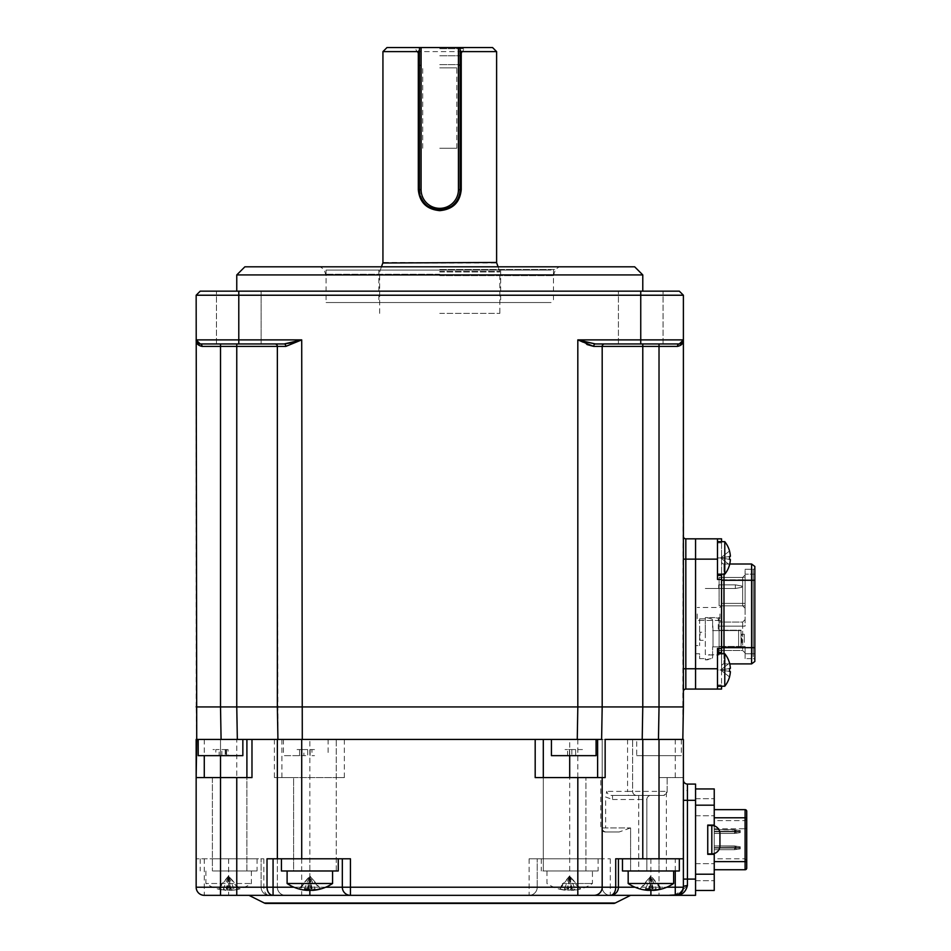 <?xml version="1.0" encoding="UTF-8"?>
<svg xmlns="http://www.w3.org/2000/svg" width="951" height="951" viewBox="0 0 951 951"><rect width="100%" height="100%" fill="white"/><g stroke="black" fill="none" stroke-linecap="round" stroke-linejoin="round"><path stroke-width="0.71" stroke-dasharray="4.75 3.57" d="M238.796 291.161L261.133 291.161L238.796 291.161M238.796 343.953L261.133 343.953L238.796 343.953M196.156 295.226L683.389 295.226L679.323 291.161L200.221 291.161L196.156 295.226L196.156 339.887A4.066 4.066 0 0 0 197.107 342.491M585.935 870.973L585.935 777.585L585.935 870.973L543.306 870.973L543.306 739.414L682.818 739.414L642.21 739.414L642.781 706.938L659.019 706.938C645.991 706.938 645.991 706.938 659.019 706.938C672.06 706.938 672.06 706.938 659.019 706.938L602.185 706.938L602.185 346.39A2.437 2.437 0 0 1 604.61 343.953A2.437 2.437 0 0 0 602.185 346.39L602.185 706.938L277.359 706.938L277.93 739.414L601.614 739.414L602.185 706.938L642.781 706.938L602.185 706.938L601.614 739.414L602.185 706.938L220.513 706.938C207.473 706.938 207.473 706.938 220.513 706.938C233.554 706.938 233.554 706.938 220.513 706.938L602.185 706.938L602.185 346.39A2.437 2.437 0 0 1 604.61 343.953L679.323 343.953A2.437 1.843 90 0 0 677.481 346.39C681.498 345.534 683.472 343.37 683.389 339.887L679.323 343.953M439.766 291.161L642.781 291.161L439.766 291.161M236.763 274.922L642.781 274.922M634.662 266.803L244.882 266.803M439.766 275.635L553.458 275.635L439.766 275.635M221.084 739.414L220.513 706.938L196.156 706.938L196.726 739.414L277.93 739.414L277.359 346.39L285.823 346.39A2.437 1.593 90 0 0 284.23 343.953L274.922 343.953A2.437 2.437 0 0 1 277.359 346.39L277.359 706.938L277.359 346.39A2.437 2.437 0 0 0 274.922 343.953L200.221 343.953L261.133 343.953L261.133 291.161L261.133 343.953M535.187 739.414L302.287 739.414L301.717 339.887L292.242 342.645M274.922 343.953L200.221 343.953A2.437 1.843 90 0 1 202.064 346.39L277.359 346.39A2.437 2.437 0 0 0 274.922 343.953A2.437 2.437 0 0 1 277.359 346.39M196.156 706.938L196.156 339.887L197.059 342.443L196.156 339.887C196.072 343.37 198.034 345.534 202.064 346.39M642.781 343.953L659.019 343.953L642.781 343.953L642.781 346.39L677.481 346.39M573.762 706.938C586.791 706.938 586.791 706.938 573.762 706.938C560.721 706.938 560.721 706.938 573.762 706.938M305.782 706.938C318.823 706.938 318.823 706.938 305.782 706.938C292.742 706.938 292.742 706.938 305.782 706.938M595.314 343.953A2.437 1.593 90 0 0 593.721 346.39L642.781 346.39L642.781 706.938M578.481 340.244L587.029 344.559M682.818 739.414L683.389 295.226M695.561 689.071L695.561 668.767L695.561 689.071L685.826 689.071L685.826 538.837A2.437 2.437 0 0 1 683.389 536.4L683.389 559.14L683.389 536.4A2.437 2.437 0 0 0 685.826 538.837L695.561 538.837L695.561 559.14L695.561 538.837M717.494 668.767L717.494 669.991C717.494 680.94 717.494 680.94 717.494 669.991C717.494 659.031 717.494 659.031 717.494 669.991L717.494 652.529L721.547 652.529L721.547 648.463L717.494 648.463L717.494 668.767L695.561 668.767L695.561 559.14L683.389 559.14L683.389 691.508A2.437 2.437 0 0 1 685.826 689.071M683.389 691.508L683.389 559.14M718.302 653.408L718.302 647.655L718.302 653.408A1.213 1.213 0 0 1 717.375 654.585L709.874 654.966A1.213 1.213 0 0 0 708.959 654.561L705.309 654.561L705.309 640.344L700.031 640.344L700.031 632.225L705.309 632.225L705.309 618.019L708.959 618.019A1.213 1.213 0 0 0 709.874 617.603L717.375 617.984A1.213 1.213 0 0 1 718.302 619.172L718.302 628.98A1.213 1.213 0 0 0 719.527 630.192L741.043 630.192L741.043 634.258L744.288 634.258L741.851 634.258L741.851 642.377L744.288 642.377L741.043 642.377L741.043 646.442L741.851 634.258M744.288 642.377L744.288 634.258L744.288 642.377M741.043 646.442L719.527 646.442A1.213 1.213 0 0 0 718.302 647.655M741.043 634.258L741.043 630.192L719.527 630.192M719.111 654.966L719.111 617.603L705.309 617.603L705.309 654.966L719.111 654.966M721.547 613.954L721.547 605.835L721.547 613.954M719.931 613.954L719.931 620.456L719.931 613.954M697.19 613.954L697.19 620.456L697.19 613.954M742.66 650.496L745.097 652.933L745.097 646.442L745.097 652.933L742.66 650.496L719.111 650.496L719.111 622.073L719.111 650.496L742.66 650.496L742.66 646.442L742.66 650.496M719.111 647.251L719.111 630.192L719.111 647.251M719.111 622.073L719.111 626.138L745.097 626.138L745.097 574.166L745.097 626.138L742.66 626.138L742.66 646.442L742.66 622.073L745.097 619.636L742.66 622.073L719.111 622.073L742.66 622.073L742.66 626.138L719.111 626.138L719.111 650.496M717.494 538.837L717.494 557.928C717.494 568.876 717.494 568.876 717.494 557.928C717.494 546.968 717.494 546.968 717.494 557.928L717.494 579.444L717.494 575.379L721.547 575.379L721.547 538.837M721.547 653.741L721.547 669.991L721.547 652.529L717.494 652.529L717.494 669.991C717.494 680.94 717.494 680.94 717.494 669.991C717.494 659.031 717.494 659.031 717.494 669.991L717.494 689.071L721.547 689.071L721.547 686.23M721.547 669.991L721.547 685.005L721.547 669.991L717.494 669.991L717.494 686.23L717.494 653.741L717.494 686.23L717.494 653.741L717.494 669.991L721.547 669.991M717.494 652.529L721.547 652.529M721.547 648.463L721.547 575.379L717.494 575.379L717.494 557.928L717.494 575.379L721.547 575.379M683.389 668.767L695.561 668.767L695.561 559.14L717.494 559.14M721.547 579.444L717.494 579.444L717.494 575.379M721.547 541.678L721.547 574.166M717.494 557.928C717.494 546.968 717.494 546.968 717.494 557.928C717.494 568.876 717.494 568.876 717.494 557.928L717.494 541.678L717.494 574.166L717.494 541.678L717.494 557.928L721.547 557.928L717.494 557.928M721.547 647.655L721.547 561.577L721.547 666.33L721.547 647.655L723.984 647.655L723.984 580.253L721.547 580.253M723.984 653.741L723.984 663.893A2.437 2.437 0 0 0 721.547 666.33A2.437 2.437 0 0 1 723.984 663.893L729.714 663.893M729.714 564.014L723.984 564.014A2.437 2.437 0 0 1 721.547 561.577A2.437 2.437 180 0 0 723.984 564.014L751.599 564.014L751.599 663.893L723.984 663.893A2.437 2.437 0 0 0 721.547 666.33A2.437 2.437 0 0 1 723.984 663.893L723.984 647.655L754.844 647.655L754.844 661.456M754.844 566.451L754.844 647.655M754.844 567.664L754.844 660.244L754.844 567.664A1.629 1.629 180 0 1 753.216 569.292L745.097 569.292L745.097 574.166L745.097 569.292L753.216 569.292L753.216 653.741L754.844 653.741L753.216 653.741L753.216 658.615L745.097 658.615L753.216 658.615L753.216 569.292A1.629 1.629 0 0 0 754.844 567.664A1.629 1.629 0 0 1 753.216 569.292A1.629 1.629 180 0 0 754.844 567.664M754.844 660.244A1.629 1.629 0 0 0 753.216 658.615A1.629 1.629 -0 0 1 754.844 660.244A1.629 1.629 -0 0 0 753.216 658.615M745.097 646.442L745.097 658.615L745.097 646.442L742.66 646.442L745.097 646.442M745.097 608.271L742.66 605.835L719.111 605.835L742.66 605.835L742.66 577.412L745.097 574.975L745.097 608.271L742.66 605.835L742.66 577.412L742.66 605.835L719.111 605.835L719.111 577.412L719.111 605.835L719.111 577.412L742.66 577.412L719.111 577.412L742.66 577.412L719.111 577.412L719.111 605.835L742.66 605.835L742.66 577.412L745.097 574.975L742.66 577.412L745.097 574.975L745.097 608.271L745.097 574.975L745.097 608.271L742.66 605.835L745.097 608.271M719.111 588.503L719.111 584.841L719.111 588.503M745.097 605.835L721.547 605.835L721.547 577.412L745.097 577.412L745.097 605.835L721.547 605.835L721.547 579.848L721.547 605.835L745.097 605.835L745.097 577.412L721.547 577.412L721.547 579.848L721.547 577.412L745.097 577.412L745.097 605.835L721.547 605.835L721.547 603.398L745.097 603.398L745.097 577.412L721.547 577.412L721.547 605.835L745.097 605.835L745.097 579.848L745.097 603.398L721.547 603.398L745.097 603.398M745.097 577.412L745.097 579.848L745.097 577.412M735.361 584.841L741.851 586.066L735.361 584.841L735.361 588.503L735.361 584.841L718.706 584.841L735.361 584.841L718.706 584.841L718.706 588.503L718.706 584.841L718.706 588.503L735.361 588.503L741.851 587.278L741.851 586.066L735.361 584.841L741.851 586.066L741.851 587.278L735.361 588.503L705.309 588.503L735.361 588.503L735.361 584.841L735.361 588.503L741.851 587.278L741.851 586.066L741.851 587.278L735.361 588.503L718.706 588.503L718.706 584.841L735.361 584.841M717.494 588.503L716.269 588.503L717.494 588.503M716.222 588.503L705.309 588.503L716.222 588.503M695.561 645.622L695.561 653.741L699.627 653.741L699.627 658.615L705.309 658.615L705.309 659.839L710.991 658.615A1.629 1.629 0 0 0 712.62 656.998L712.62 646.846L738.606 646.846L738.606 630.596L713.024 630.596L713.024 646.846L738.606 646.846L738.606 630.596L741.043 630.596L713.024 630.596L713.024 646.846L741.043 646.846L741.043 630.596L713.024 630.596L713.024 646.846L738.606 646.846L738.606 630.596L741.043 630.596L741.043 646.846L712.62 646.846L712.62 656.998A1.629 1.629 0 0 1 710.991 658.615L707.437 659.839L705.309 659.839L705.309 658.615L699.627 658.615L699.627 653.741L695.561 653.741L695.561 645.622L699.627 645.622L695.561 645.622M699.627 618.828L699.627 645.622L699.627 618.828L705.309 618.828L705.309 617.603L707.437 617.603L705.309 617.603L705.309 618.828L699.627 618.828M713.024 630.596L712.62 620.456A1.629 1.629 0 0 0 710.991 618.828L707.437 617.603L710.991 618.828A1.629 1.629 0 0 1 712.62 620.456L712.62 630.596L738.606 630.596L712.62 630.596L738.606 630.596L738.606 646.846L741.043 646.846L741.043 630.596L741.043 646.846L738.606 646.846L738.606 630.596L738.606 646.846L741.043 646.846L741.043 630.596L741.043 646.846L738.606 646.846M717.494 574.166L724.781 574.166L724.781 541.678L724.781 557.928L724.781 541.678L717.494 541.678M730.38 559.533L720.739 557.928L729.5 550.986A25.843 25.499 -90 0 1 730.38 556.311L720.739 557.928L730.38 559.533A25.843 25.499 -90 0 1 729.5 564.858L729.5 564.858A25.843 25.499 -90 0 0 730.38 559.533L720.739 557.928L730.38 559.533A25.843 25.499 -90 0 1 729.5 564.858L720.739 557.928L729.5 564.858L720.739 557.928L729.5 559.378L720.739 557.928L730.38 556.311A25.843 25.499 -90 0 0 729.5 550.986A25.843 25.499 -90 0 1 730.38 556.311L720.739 557.928L729.5 556.466L720.739 557.928L729.536 550.962L720.739 557.928L730.38 559.533L720.739 557.928L729.5 564.858M724.781 574.166A25.986 25.986 0 0 0 729.536 564.882M729.5 550.986L720.739 557.928L730.38 556.311M717.494 686.23L724.781 686.23L724.781 653.741A25.986 25.986 0 0 1 729.536 663.025L729.5 663.049A25.843 25.499 -90 0 1 730.38 668.375L729.5 668.529A23.953 18.782 -90 0 1 729.5 671.442L730.38 671.596A25.843 25.499 -90 0 1 729.5 676.922L729.5 676.922A25.843 25.499 -90 0 0 730.38 671.596L720.739 669.991L729.5 676.922L720.739 669.991L730.38 671.596A25.843 25.499 -90 0 1 729.5 676.922L720.739 669.991L729.5 671.442A23.953 18.782 -90 0 0 729.5 668.529L720.739 669.991L729.5 668.529A23.953 18.782 -90 0 1 729.5 671.442L720.739 669.991L730.38 668.375A25.843 25.499 -90 0 0 729.5 663.049A25.843 25.499 -90 0 1 730.38 668.375L720.739 669.991L729.536 663.025M730.38 671.596L720.739 669.991L729.5 663.049L720.739 669.991L729.5 668.529L720.739 669.991L730.38 671.596L720.739 669.991L729.5 676.922M724.781 669.991L724.781 653.741L724.781 669.991M724.781 686.23A25.986 25.986 0 0 0 729.536 676.946M730.38 668.375L720.739 669.991L729.5 671.442M729.5 668.529L720.739 669.991L729.5 663.049M492.559 47.55L386.986 47.55M439.766 48.727L464.136 48.727L439.766 48.727M439.766 55.752L460.07 55.752L439.766 55.752M439.766 64.609L460.07 64.609L439.766 64.609M439.766 67.854L456.825 67.854L439.766 67.854M439.766 148.249L456.825 148.249L439.766 148.249M382.932 51.616L496.612 51.616M439.766 313.378L499.857 313.378L439.766 313.378M460.07 47.55L460.07 50.094M420.604 196.358A20.304 20.304 0 0 1 419.914 193.873M419.474 50.094L419.474 47.55M439.766 47.55L466.156 47.55L439.766 47.55M236.763 343.953L236.763 706.938L277.359 706.938L277.93 739.414L251.979 739.414M302.287 739.414L277.93 739.414M642.21 739.414L605.145 739.414M683.389 706.938L659.031 706.938L659.019 343.953M640.748 739.414L661.052 739.414L640.748 739.414M299.696 739.414L319.988 739.414L299.696 739.414M218.492 739.414L238.784 739.414L218.492 739.414M587.968 739.414L559.545 739.414L587.968 739.414M683.389 887.212L683.389 777.585L659.019 777.585L683.389 777.585L683.389 739.414L659.019 739.414C677.278 739.414 677.278 739.414 659.019 739.414C640.772 739.414 640.772 739.414 659.019 739.414L336.238 739.414L336.238 777.585L344.357 777.585L293.597 777.585L293.597 870.973L336.238 870.973L336.238 777.585L274.399 777.585L293.597 777.585L293.597 870.973L301.717 870.973L301.717 777.585L301.717 895.331L630.596 895.331L248.936 895.331M196.726 739.414L220.513 739.414C202.266 739.414 202.266 739.414 220.513 739.414C238.772 739.414 238.772 739.414 220.513 739.414L242.85 739.414M291.577 739.414L319.988 739.414L291.577 739.414M559.545 739.414L579.848 739.414L559.545 739.414M224.127 739.414L551.425 739.414M230.558 739.414L241.851 739.414L230.558 739.414M551.425 755.653L596.087 755.653M575.676 749.566L571.848 749.566L575.676 749.566L575.676 755.653L582.476 755.653L575.676 755.653M569.483 749.566L569.483 755.653L569.483 749.566L567.569 749.566L567.569 755.653L565.037 755.653L567.569 755.653L567.569 749.566L571.848 749.566L569.399 749.566L569.483 755.653L569.483 749.566M565.037 749.566L567.569 749.566L565.037 749.566M578.042 749.566L579.955 749.566L578.042 749.566M582.476 749.566L579.955 749.566L582.476 749.566M571.848 749.566L571.848 755.653M573.762 739.414L596.087 739.414L573.762 739.414M198.188 755.653L242.85 755.653M226.029 749.566L226.029 755.653M228.074 749.566L225.197 749.566L228.074 749.566L226.564 749.566L226.564 755.653L228.074 755.653L221.88 755.653L228.074 755.653L226.564 755.653L226.564 749.566L228.074 749.566L228.074 755.653M221.88 749.566L225.197 749.566L221.88 749.566L221.88 755.653L220.513 755.653L221.88 755.653M219.146 755.653L215.829 755.653L220.513 755.653L219.146 755.653L219.146 749.566L215.829 749.566L215.829 755.653L212.965 755.653L215.829 755.653M214.462 749.566L212.965 749.566L214.462 749.566M215.829 749.566L219.146 749.566M214.462 755.653L212.965 755.653L214.462 755.653M305.782 739.414L283.446 739.414L305.782 739.414M305.782 755.653L283.446 755.653L305.782 755.653M307.696 749.566L303.868 749.566L307.696 749.566L307.696 755.653M303.868 749.566L301.419 749.566L303.868 749.566L303.868 755.653L299.589 755.653L303.868 755.653M299.589 749.566L299.589 755.653L297.057 755.653L299.589 755.653L299.589 749.566L301.503 749.566L301.503 755.653L301.503 749.566L297.057 749.566L299.589 749.566M310.145 749.566L310.145 755.653M310.062 749.566L311.976 749.566L311.976 755.653L314.508 755.653L311.976 755.653L311.976 749.566L310.062 749.566L310.062 755.653L310.062 749.566M314.508 749.566L311.976 749.566L314.508 749.566M636.695 739.414L681.356 739.414L636.695 739.414L636.695 755.653L681.356 755.653L636.695 755.653M681.356 739.414L681.356 755.653M665.07 755.653L651.471 755.653L665.07 755.653M266.137 903.45L613.407 903.45M646.846 870.973L646.846 799.506L646.846 870.973L630.596 870.973L630.596 827.929L605.656 827.929L605.656 796.997L612.539 799.506L612.539 795.452C609.484 795.63 607.546 794.275 606.714 791.387L605.656 796.997M612.539 795.452L663.085 795.452L612.539 795.452M619.113 831.994L605.953 831.994L619.113 831.994L630.596 827.929L630.596 870.973L666.366 870.973L666.366 791.387L667.138 791.387L632.629 791.387A4.066 4.066 0 0 0 636.695 795.452A4.066 4.066 0 0 1 632.629 791.387L632.629 739.414L632.629 791.387L627.553 791.387A4.066 1.522 90 0 0 629.075 795.452M336.238 870.973L336.238 739.414L220.513 739.414L659.019 739.414L659.019 777.585L667.138 777.585L667.138 791.387A4.066 4.066 0 0 1 666.627 793.36L663.62 795.416A4.066 4.066 0 0 1 663.085 795.452A4.066 4.066 0 0 0 667.138 791.387L667.138 777.585L659.019 777.585L659.019 795.452M267.017 858.789L350.444 858.789M295.63 858.789L324.053 858.789L295.63 858.789M196.156 777.585L212.394 777.585L212.394 870.973L212.394 777.585L246.903 777.585L246.903 870.973L212.394 870.973L246.903 870.973L246.903 777.585L251.979 777.585M220.513 858.789L263.831 858.789L196.156 858.789L220.513 858.789L220.513 739.414L196.156 739.414M214.427 858.789L242.85 858.789L214.427 858.789M683.139 879.093L683.305 887.212A4.066 1.629 -2.1 0 1 687.347 885.583L687.442 784.076L695.561 784.076L695.561 879.093L683.139 879.093L683.139 800.314L695.561 800.314M605.145 777.585L535.187 777.585M615.713 858.789L683.389 858.789M618.423 858.789L618.423 887.212A8.119 8.119 0 0 1 610.304 895.331A8.119 8.119 0 0 1 602.185 887.212L602.185 777.585M636.695 858.789L665.118 858.789L636.695 858.789M675.269 895.331L676.708 895.2C681.463 892.704 683.531 890.944 682.925 889.91C682.152 895.628 668.042 895.331 663.643 895.331L674.711 894.903L682.913 889.922L683.305 887.212L602.185 887.212L602.185 858.789L529.101 858.789L610.304 858.789L602.185 858.789L602.185 887.212A8.119 8.119 0 0 1 594.054 895.331M342.324 858.789L342.324 887.212A8.119 8.119 0 0 0 350.444 895.331L577.816 895.331M610.304 858.789L610.304 895.331A8.119 8.119 0 0 1 602.185 887.212L537.22 887.212L537.22 858.789L537.22 887.212L261.121 887.212L261.121 858.789L261.121 887.212A8.119 8.119 0 0 0 269.24 895.331L301.717 895.331M236.763 895.331L269.24 895.331A8.119 8.119 0 0 1 261.121 887.212L196.156 887.212M263.831 858.789L263.831 887.212A8.119 5.409 -90 0 0 269.24 895.331M277.359 887.212A8.119 8.119 0 0 0 285.478 895.331A8.119 8.119 0 0 1 277.359 887.212L277.359 777.585L277.359 887.212M555.491 858.789L583.914 858.789L555.491 858.789M537.22 887.212A8.119 8.119 0 0 1 529.101 895.331A8.119 8.119 0 0 0 537.22 887.212M661.468 895.331L659.019 895.331L659.019 777.585L659.019 870.973M661.325 895.331C679.335 895.331 679.335 895.331 661.325 895.331M661.444 895.331L677.825 894.487L687.347 885.583M695.561 895.331L695.561 879.093M695.561 847.828L695.561 831.578L695.561 847.828M695.561 880.305L695.561 864.067L695.561 880.305M695.561 815.34L695.561 799.102L695.561 815.34M695.561 864.471L695.561 819.001L695.561 864.471M695.561 819.001L695.561 814.936L695.561 819.001M683.389 780.022A4.066 4.066 0 0 0 687.442 784.076M683.139 800.314L683.389 788.141A4.066 2.437 0 0 0 687.442 790.578M543.306 870.973L543.306 777.585M659.019 739.414L200.221 739.414L220.513 739.414L220.513 755.653M605.656 827.929L602.185 827.929L602.185 739.414L602.185 827.929A4.066 4.066 0 0 0 606.239 831.994M605.953 831.994C603.421 832.125 601.71 830.77 600.782 827.929L600.782 777.585M646.846 799.506A4.066 4.066 0 0 1 650.9 795.452A4.066 4.066 0 0 0 646.846 799.506L638.727 799.506L638.727 870.973M711.812 853.915A8.119 8.119 0 0 0 719.931 845.796L719.931 833.611A8.119 8.119 0 0 0 711.812 825.492L711.812 853.915L711.812 825.492L711.812 853.915L707.746 853.915L707.746 825.492L707.746 854.319L714.237 854.319L714.237 788.95L695.561 788.95L695.561 805.188L695.561 788.95M714.237 872.186L714.237 863.663L714.237 872.186M695.561 872.186L695.561 863.663L695.561 872.186M714.237 807.221L714.237 815.744L714.237 807.221M695.561 807.221L695.561 815.744L695.561 807.221M734.541 845.962L740.223 846.77L740.223 847.579L714.237 847.579L714.237 845.962L714.237 847.579L734.541 847.579L714.237 847.579L734.541 847.579L714.237 847.579L714.237 845.962L714.237 847.579L734.541 847.579L714.237 847.579L714.237 845.962L734.541 845.962L740.223 846.77L734.541 845.962L714.237 845.962L736.823 846.283L714.237 845.962L714.237 847.579L740.223 847.579L734.541 847.579L736.823 846.283L740.223 846.77L734.541 845.962L714.237 845.962L734.541 845.962L734.541 847.579L736.823 846.283L740.223 846.77L740.223 847.579L734.541 847.579L736.823 846.283L734.541 845.962L734.541 847.579L740.223 847.579L734.541 847.579L736.823 846.283L740.223 846.77L734.541 845.962L714.237 845.962L734.541 845.962L734.541 847.579L714.237 848.066L740.223 847.579L714.237 847.579L714.237 849.695L714.237 848.066L714.237 849.695L714.237 848.066L734.541 848.066L714.237 848.066L714.237 849.695L714.237 848.066L714.237 849.695L714.237 848.066L734.541 848.066L734.541 849.695L740.223 848.874L736.823 849.362L734.541 848.066L714.237 848.066L734.541 848.066L734.541 849.695L736.823 849.362L734.541 848.066L740.223 848.066L740.223 848.874L736.823 849.362L734.541 848.066L734.541 849.695L714.237 849.695L734.541 849.695L740.223 848.874L734.541 849.695L714.237 849.695L734.541 849.695L740.223 848.874L734.541 849.695L714.237 849.695M740.223 848.066L734.541 848.066L740.223 848.066L740.223 848.874L740.223 848.066L740.223 848.874L740.223 848.066L734.541 848.066L740.223 848.066M740.223 846.77L740.223 847.579L740.223 846.77M714.237 845.962L714.237 848.066L714.237 845.962M734.541 831.34L714.237 831.34L714.237 829.712L714.237 831.34L734.541 831.34L734.541 829.712L714.237 829.712L714.237 831.34L740.223 831.34L740.223 830.532L736.823 830.045L734.541 831.34L714.237 831.34L714.237 829.712L714.237 831.34L734.541 831.34L734.541 829.712L740.223 830.532L736.823 830.045L734.541 831.34L740.223 831.34L740.223 830.532L736.823 830.045L734.541 831.34L714.237 831.34L714.237 829.712L734.541 829.712L740.223 830.532L740.223 831.34L734.541 831.828L714.237 831.828L740.223 831.34L740.223 830.532L740.223 831.34L734.541 831.34M740.223 831.828L714.237 831.828L714.237 833.456L714.237 831.828L734.541 831.828L714.237 831.828L714.237 833.456L714.237 831.828L740.223 831.828L740.223 832.636L740.223 831.828L734.541 831.828L740.223 831.828L740.223 832.636L734.541 833.456L734.541 831.828L714.237 831.828L714.237 833.456L734.541 833.456L740.223 832.636L740.223 831.828L734.541 831.828L736.823 833.124L740.223 832.636L734.541 833.456L714.237 833.456L734.541 833.456L734.541 831.828L736.823 833.124L734.541 833.456L734.541 831.828L736.823 833.124L740.223 832.636L734.541 833.456L714.237 833.456L734.541 833.456L714.237 833.456L714.237 831.34M736.823 830.045L714.237 829.712L734.541 829.712L740.223 830.532M736.823 833.124L734.541 833.456M714.237 828.737L745.097 828.737L745.097 858.789L745.097 820.618L745.097 828.737L714.237 828.737L714.237 820.618L745.097 820.618L714.237 820.618L714.237 858.789L745.097 858.789L714.237 858.789L714.237 828.737M714.237 837.201L714.237 839.614L714.237 837.201M714.237 840.304L714.237 843.596L714.237 840.304M714.237 841.005L714.237 838.413L714.237 841.005M714.237 843.763L714.237 842.55L714.237 843.763M746.725 860.417L745.097 858.789L746.725 860.417L746.725 828.071L745.097 828.737L746.725 828.071L746.725 860.417M746.725 819.001L745.097 820.618L746.725 819.001L746.725 828.071L746.725 819.001M745.097 809.658L745.097 861.63L746.725 861.63L746.725 811.286M714.237 869.749L714.237 861.63L714.237 869.749M714.237 817.777L714.237 861.63L714.237 809.658L714.237 817.777L746.725 817.777M707.746 854.319L714.237 854.319L707.746 854.319L707.746 839.709L707.746 854.319M714.237 854.319L714.237 890.457L695.561 890.457L695.561 874.219L695.561 890.457M707.746 853.915L707.746 825.088L714.237 825.088L707.746 825.088L707.746 839.709L707.746 825.088L714.237 825.088M714.237 825.872L714.237 853.546M695.561 805.188L695.561 874.219L695.561 805.188L714.237 805.188M736.823 849.362L740.223 848.874M658.318 870.973L628.171 870.973L658.318 870.973M628.171 883.491L673.641 883.491M653.468 890.362A40.441 13.064 81.6 0 0 656.178 888.923A37.041 26.901 21.4 0 1 652.743 888.923A40.441 13.064 -81.6 0 1 650.9 890.005L650.9 887.212L666.817 887.212M648.356 890.267A40.441 37.874 66.9 0 1 641.188 888.923A37.041 9.284 -48.6 0 1 640.57 888.959A37.041 9.284 -48.6 0 1 639.999 888.923A40.441 37.874 -66.9 0 0 644.873 890.005M660.172 858.789L622.477 858.789L660.172 858.789M679.323 870.973L622.477 870.973M652.148 890.362L650.9 875.835L649.069 888.923M649.735 889.399L650.9 875.835L660.612 888.923M653.456 890.267L650.9 875.835L661.801 888.923M652.743 888.923L650.9 875.835L656.178 888.923M639.999 888.923L650.9 875.835L641.188 888.923M645.634 888.923L650.9 875.835L648.594 888.935M331.34 870.973L287.107 870.973L331.34 870.973M287.107 883.491L332.577 883.491M312.404 890.362A40.441 13.064 81.6 0 0 315.114 888.923A37.041 26.901 21.4 0 1 313.414 888.959A37.041 26.901 21.4 0 1 311.678 888.923A40.441 13.064 -81.6 0 1 309.848 890.005L309.848 887.212L325.753 887.212M336.713 858.789L281.425 858.789L336.713 858.789M338.259 870.973L281.425 870.973M307.53 888.935L309.848 875.835L298.947 888.923A40.441 37.874 -66.9 0 0 303.809 890.005M312.392 890.267L309.848 875.835L304.57 888.923M311.096 890.362L309.848 875.835L308.005 888.923M320.737 888.923L309.848 875.835L319.56 888.923M311.678 888.923L309.848 875.835L315.114 888.923M307.292 890.267A40.441 37.874 66.9 0 1 300.124 888.923L309.848 875.835L308.671 889.399M300.124 888.923A37.041 9.284 -48.6 0 1 298.947 888.923M221.214 870.973L251.373 870.973L221.214 870.973M250.125 883.491L205.903 883.491L250.125 883.491M218.302 888.959A37.041 9.284 -48.6 0 1 217.743 888.923A40.441 37.874 -66.9 0 0 222.605 890.005A40.441 37.874 -66.9 0 0 226.076 890.362A40.441 13.064 -81.6 0 1 223.366 888.923A37.041 26.901 -21.4 0 0 226.802 888.923A40.441 13.064 81.6 0 0 229.88 890.362A40.441 37.874 -66.9 0 0 238.356 888.923A37.041 9.284 48.6 0 0 238.974 888.959A37.041 9.284 48.6 0 0 239.533 888.923A40.441 37.874 66.9 0 1 234.671 890.005A40.441 37.874 66.9 0 1 231.2 890.362A40.441 13.064 81.6 0 0 233.91 888.923A37.041 26.901 21.4 0 1 230.475 888.923A40.441 13.064 -81.6 0 1 227.384 890.362A40.441 37.874 66.9 0 1 218.92 888.923A37.041 9.284 -48.6 0 1 218.302 888.959M219.36 858.789L257.055 858.789L219.36 858.789M219.36 870.973L257.055 870.973L219.36 870.973M229.88 890.362L228.632 875.835L238.356 888.923M227.384 890.362L228.632 875.835L226.802 888.923M226.076 890.362L228.632 875.835L223.366 888.923M218.92 888.923L228.632 875.835L217.743 888.923M239.533 888.923L228.632 875.835L230.475 888.923M233.91 888.923L228.632 875.835L231.2 890.362M548.204 870.973L592.437 870.973L548.204 870.973M562.279 883.491L592.437 883.491L562.279 883.491M573.263 888.959A37.041 26.901 21.4 0 1 571.539 888.923A40.441 13.064 -81.6 0 1 568.448 890.362A40.441 37.874 66.9 0 1 559.984 888.923A37.041 9.284 -48.6 0 1 558.796 888.923A40.441 37.874 -66.9 0 0 563.67 890.005A40.441 37.874 -66.9 0 0 567.129 890.362A40.441 13.064 -81.6 0 1 564.418 888.923A37.041 26.901 -21.4 0 0 566.13 888.959A37.041 26.901 -21.4 0 0 567.854 888.923A40.441 13.064 81.6 0 0 570.945 890.362A40.441 37.874 -66.9 0 0 579.409 888.923A37.041 9.284 48.6 0 0 580.597 888.923A40.441 37.874 66.9 0 1 575.724 890.005A40.441 37.874 66.9 0 1 572.264 890.362A40.441 13.064 81.6 0 0 574.975 888.923A37.041 26.901 21.4 0 1 573.263 888.959M542.831 858.789L598.12 858.789L542.831 858.789M542.831 870.973L598.12 870.973L542.831 870.973M567.129 890.362L569.697 875.835L570.945 890.362M572.264 890.362L569.697 875.835L579.409 888.923M564.418 888.923L569.697 875.835L567.854 888.923M559.984 888.923L569.697 875.835L558.796 888.923M571.539 888.923L569.697 875.835L568.448 890.362M580.597 888.923L569.697 875.835L574.975 888.923M551.081 270.048L326.086 270.048L551.081 270.048M551.081 302.537L326.086 302.537L551.081 302.537M380.138 302.537L500.678 302.537L380.138 302.537M380.138 270.048L500.678 270.048L380.138 270.048M439.766 269.478L555.443 269.478L439.766 269.478M439.766 274.257L325.836 274.257L439.766 274.257M220.513 706.938L220.513 343.953M301.717 339.887L238.784 339.887L238.784 343.953M238.784 291.161L238.784 339.887L196.156 339.887M604.61 343.953A2.437 2.437 0 0 0 602.185 346.39M683.103 341.385L683.389 339.887L577.816 339.887L577.816 706.938M640.748 291.161L640.748 343.953M742.66 646.442L719.111 646.442L742.66 646.442M721.547 685.005L717.494 685.005L721.547 685.005M721.547 542.902L717.494 542.902L721.547 542.902M754.844 580.253L723.984 580.253L723.984 564.014L723.984 574.166M721.547 561.577A2.437 2.437 180 0 0 723.984 564.014M754.844 574.166L745.097 574.166L754.844 574.166M753.216 653.741L745.097 653.741L753.216 653.741M721.547 579.848L745.097 579.848L721.547 579.848M496.612 262.452L382.932 262.452M382.825 263.011L496.707 263.011M439.766 271.404L499.762 271.404L439.766 271.404M439.766 271.95L499.857 271.95L439.766 271.95M236.763 706.938L237.334 739.414M659.031 706.938L658.461 739.414M577.828 706.938L577.257 739.414M225.197 749.566L225.197 755.653M615.214 903.022L264.319 903.022M612.539 799.506L638.727 799.506L638.727 795.452M627.553 739.414L627.553 791.387L606.714 791.387M569.697 870.973L569.697 777.585M569.697 755.653L569.697 739.414M220.513 870.973L220.513 777.585L220.513 870.973M204.275 739.414L204.275 755.653M236.763 858.789L236.763 739.414M344.357 777.585L344.357 739.414M309.848 870.973L309.848 739.414M274.399 739.414L274.399 777.585M281.924 777.585L281.924 739.414M675.269 739.414L675.269 777.585M650.9 858.789L650.9 887.212L634.995 887.212M675.269 870.973L675.269 858.789M293.93 887.212L309.848 887.212L309.848 858.789M204.275 858.789L204.275 895.331M228.632 858.789L228.632 895.331M529.101 858.789L529.101 895.331M577.816 739.414L577.816 777.585M602.185 827.929L630.596 827.929M734.541 847.579L714.237 847.579M734.541 831.828L714.237 831.828M714.237 861.63L745.097 861.63L745.097 869.749M714.237 874.219L695.561 874.219M216.471 343.953L216.471 291.161L216.471 343.953M618.412 343.953L618.412 291.161L618.412 343.953M553.458 275.635L555.443 269.478L559.259 266.803M326.086 275.635L324.101 269.478L320.285 266.803M663.073 343.953L663.073 291.161L663.073 343.953M683.389 339.887L682.473 342.443M719.931 607.463L721.547 605.835L719.931 607.463L697.19 607.463L719.931 607.463M719.931 620.456L697.19 620.456L719.931 620.456L721.547 622.073L719.931 620.456M717.494 653.741L724.781 653.741M418.309 53.743L415.409 48.727L413.376 47.55M422.72 148.249L422.72 67.854L419.474 64.609L419.474 55.752M498.086 266.803L499.857 271.95L499.857 313.378M379.675 313.378L379.675 271.95L381.446 266.803M456.825 148.249L456.825 67.854L460.07 64.609L460.07 55.752M461.235 53.743L464.136 48.727L466.156 47.55M328.119 739.414L328.119 755.653M301.503 749.566L301.503 755.653L301.503 749.566M283.446 739.414L283.446 755.653M707.746 825.492L711.812 825.492M695.561 863.663L714.237 863.663L695.561 863.663M695.561 798.697L714.237 798.697L695.561 798.697M695.561 880.709L714.237 880.709L695.561 880.709M695.561 815.744L714.237 815.744L695.561 815.744M251.373 870.973L251.373 883.491A40.608 40.608 0 0 1 234.671 890.005M205.903 870.973L205.903 883.491A40.608 40.608 0 0 0 222.605 890.005M257.055 858.789L257.055 870.973M200.221 858.789L200.221 870.973M546.956 870.973L546.956 883.491A40.608 40.608 0 0 0 563.67 890.005M541.274 858.789L541.274 870.973M598.12 858.789L598.12 870.973M575.724 890.005A40.608 40.608 0 0 0 592.437 883.491L592.437 870.973M553.458 270.048L553.458 302.537M378.867 270.048L378.867 302.537M500.678 270.048L500.678 302.537M326.086 270.048L326.086 302.537"/><path stroke-width="1.43" d="M642.781 274.922L236.763 274.922L244.882 266.803L634.662 266.803L642.781 274.922L642.781 291.161M292.242 342.645L284.23 343.953A2.437 1.593 -90 0 1 285.823 346.39L301.717 339.887L285.823 346.39L202.064 346.39C198.034 345.534 196.072 343.37 196.156 339.887A4.066 4.066 0 0 0 200.221 343.953L197.047 342.431L196.156 339.887L200.221 343.953A2.437 1.843 -90 0 1 202.064 346.39M197.107 342.491A4.066 4.066 0 0 0 200.221 343.953L274.922 343.953A2.437 2.437 0 0 1 277.359 346.39L277.359 706.938L220.513 706.938L236.763 706.938L236.763 343.953M261.133 343.953L284.23 343.953L301.717 339.887L238.784 339.887L238.784 343.953M198.188 739.414L198.188 755.653L242.85 755.653L242.85 739.414L251.979 739.414L196.726 739.414L196.156 295.226L200.221 291.161L679.323 291.161L683.389 295.226L683.389 339.887C683.472 343.37 681.498 345.534 677.481 346.39L593.721 346.39L577.816 339.887L595.314 343.953A2.437 1.593 -90 0 0 593.721 346.39L587.029 344.559M277.93 739.414L277.359 706.938L301.717 706.938L211.134 706.938L668.398 706.938L301.717 706.938L602.185 706.938L602.185 346.39A2.437 2.437 0 0 1 604.61 343.953L595.314 343.953L579.706 340.47M595.314 343.953L679.323 343.953L683.389 339.887A4.066 4.066 0 0 1 679.323 343.953A4.066 4.066 0 0 0 683.389 339.887A4.066 4.066 0 0 1 679.323 343.953A2.437 1.843 -90 0 0 677.481 346.39M658.461 739.414L659.031 706.938L642.781 706.938L683.389 706.938L683.389 339.887L640.748 339.887L640.748 295.226L196.156 295.226M642.781 343.953L642.781 706.938L602.185 706.938L601.614 739.414L535.187 739.414L543.306 739.414L543.306 777.585M577.816 706.938L577.816 339.887L578.481 340.244M683.389 536.4A2.437 2.437 0 0 0 685.826 538.837L717.494 538.837L695.561 538.837L695.561 689.071L685.826 689.071A2.437 2.437 0 0 0 683.389 691.508A2.437 2.437 0 0 1 685.826 689.071L685.826 559.14L695.561 559.14L695.561 689.071L717.494 689.071L695.561 689.071M683.389 295.226L640.748 295.226L640.748 291.161M721.547 686.23L721.547 689.071L717.494 689.071L717.494 648.463L721.547 648.463L721.547 653.741M717.494 538.837L721.547 538.837L717.494 538.837L717.494 559.14L695.561 559.14L695.561 538.837M721.547 574.166L721.547 648.463M721.547 575.379L717.494 575.379M721.547 579.444L717.494 579.444L717.494 559.14M717.494 652.529L721.547 652.529M721.547 538.837L721.547 541.678M729.714 663.893L751.599 663.893L751.599 564.014L729.714 564.014M754.844 661.456L751.599 663.893L754.844 661.456L754.844 566.451L751.599 564.014L754.844 566.451M717.494 541.678L724.781 541.678A25.986 25.986 0 0 1 729.536 550.962L729.536 550.962A25.986 25.986 0 0 0 724.781 541.678L724.781 574.166A25.986 25.986 0 0 0 729.536 564.882L729.536 564.882M730.38 556.311L729.5 556.466A23.953 18.782 -90 0 1 729.5 559.378L730.38 559.533L729.5 559.378A23.953 18.782 -90 0 0 729.5 556.466L730.38 556.311A25.843 25.499 -90 0 0 729.5 550.986M729.5 564.858A25.843 25.499 -90 0 0 730.38 559.533M729.5 556.466A23.953 18.782 -90 0 1 729.5 559.378A23.953 18.782 -90 0 0 729.5 556.466M717.494 653.741L724.781 653.741A25.986 25.986 0 0 1 729.536 663.025L729.536 663.025M729.5 676.922L729.5 676.922A25.843 25.499 -90 0 0 730.38 671.596L729.5 671.442L730.38 671.596M724.781 653.741L724.781 686.23A25.986 25.986 0 0 0 729.536 676.946M730.38 668.375L729.5 668.529L730.38 668.375A25.843 25.499 -90 0 0 729.5 663.049M729.5 671.442A23.953 18.782 -90 0 0 729.5 668.529M386.986 47.55L419.474 47.55L419.474 50.094L418.309 51.616L382.932 51.616L386.986 47.55M496.612 262.452L382.825 263.011L496.612 262.452L496.612 51.616L461.235 51.616L461.235 189.653C459.975 202.42 452.819 209.422 439.766 210.646C426.726 209.422 419.569 202.42 418.309 189.653L419.474 189.653L419.474 50.094L419.474 189.653C418.19 215.818 461.318 215.877 460.07 189.653A20.304 20.304 0 0 1 420.604 196.358M419.474 47.55L492.559 47.55L496.612 51.616M461.235 51.616L460.07 50.094L460.07 189.653L460.07 47.55M419.914 193.873A20.304 20.304 0 0 1 419.474 189.653L421.091 189.653A18.675 18.675 0 0 0 439.766 208.34A18.675 18.675 0 0 0 458.441 189.653L458.441 47.55M461.235 189.653L458.441 189.653M418.309 189.653L418.309 51.616M196.156 706.938L220.513 706.938L220.513 343.953M325.753 887.212L602.185 887.212L602.185 777.585L605.145 777.585L605.145 739.414L683.389 739.414L683.389 858.789L615.713 858.789L615.713 887.212A8.119 5.409 90 0 1 610.304 895.331L204.275 895.331L236.763 895.331L236.763 887.212L267.017 887.212A8.119 6.051 90 0 0 273.068 895.331L273.068 887.212L293.93 887.212M683.389 706.938L682.818 739.414M596.087 739.414L596.087 755.653L551.425 755.653L551.425 739.414L224.127 739.414M264.319 903.022L615.214 903.022A4.066 4.066 0 0 1 613.407 903.45L266.137 903.45A4.066 4.066 0 0 1 264.319 903.022L248.936 895.331L350.444 895.331A8.119 8.119 0 0 1 342.324 887.212L342.324 858.789M615.214 903.022L630.596 895.331L660.826 895.331M350.444 895.331L350.444 858.789L277.359 858.789L277.359 739.414L535.187 739.414L535.187 777.585L602.185 777.585M273.068 858.789L273.068 887.212L267.017 887.212L267.017 858.789L277.359 858.789L277.359 739.414L251.979 739.414L251.979 777.585L196.156 777.585L196.726 739.414M246.903 739.414L246.903 777.585L246.903 739.414M196.156 777.585L196.156 887.212A8.119 8.119 0 0 0 204.275 895.331A8.119 8.119 0 0 1 196.156 887.212L196.156 739.414M683.389 780.022A4.066 4.066 0 0 0 687.442 784.076L695.561 784.076L695.561 895.331L610.304 895.331A8.119 8.119 0 0 0 618.423 887.212L634.995 887.212M683.389 858.789L683.389 887.212A8.119 8.119 0 0 1 675.269 895.331C679.335 895.723 682.045 893.013 683.389 887.212A4.066 1.629 180 0 1 687.442 885.583C685.564 892.442 681.498 895.687 675.269 895.331L675.269 870.973M618.423 858.789L618.423 887.212L602.185 887.212A8.119 8.119 0 0 1 594.054 895.331M661.444 895.331L695.561 895.331M630.596 895.331L577.816 895.331L577.816 777.585M695.561 788.95L714.237 788.95L714.237 825.088L707.746 825.088L707.746 854.319L714.237 854.319L714.237 890.457L695.561 890.457M711.812 853.915A8.119 8.119 0 0 0 719.931 845.796L719.931 833.611A8.119 8.119 0 0 0 711.812 825.492L711.812 853.915L707.746 853.915M746.725 868.12L746.725 861.63L746.725 868.12A1.629 1.629 0 0 1 745.097 869.749A1.629 1.629 0 0 0 746.725 868.12M745.097 869.749L714.237 869.749L745.097 869.749L745.097 861.63L746.725 861.63L746.725 811.286A1.629 1.629 0 0 0 745.097 809.658A1.629 1.629 0 0 1 746.725 811.286M745.097 809.658L714.237 809.658L745.097 809.658L745.097 817.777L714.237 817.777M714.237 825.088L714.237 825.872M714.237 853.546L714.237 854.319M656.939 890.005A40.608 40.608 0 0 0 673.641 883.491L628.171 883.491A40.608 40.608 0 0 0 644.873 890.005A40.441 37.874 -66.9 0 0 648.344 890.362A40.441 13.064 -81.6 0 1 645.634 888.923A37.041 26.901 -21.4 0 0 649.069 888.923A40.441 13.064 81.6 0 0 652.148 890.362A40.441 37.874 -66.9 0 0 660.612 888.923A37.041 9.284 48.6 0 0 661.23 888.959A37.041 9.284 48.6 0 0 661.801 888.923A40.441 37.874 66.9 0 1 656.939 890.005A40.441 37.874 66.9 0 1 653.468 890.362L653.456 890.267M650.9 895.331L650.9 890.005A40.441 13.064 -81.6 0 1 649.652 890.362A40.441 37.874 66.9 0 1 648.356 890.267M622.477 858.789L622.477 870.973L679.323 870.973L679.323 858.789M649.652 890.362L649.735 889.399M648.594 888.935L648.344 890.362M332.577 870.973L332.577 883.491L287.107 883.491A40.608 40.608 0 0 0 303.809 890.005A40.441 37.874 -66.9 0 0 307.28 890.362L307.53 888.935M307.28 890.362A40.441 13.064 -81.6 0 1 304.57 888.923A37.041 26.901 -21.4 0 0 306.281 888.959A37.041 26.901 -21.4 0 0 308.005 888.923A40.441 13.064 81.6 0 0 311.096 890.362A40.441 37.874 -66.9 0 0 319.56 888.923A37.041 9.284 48.6 0 0 320.737 888.923A40.441 37.874 66.9 0 1 315.875 890.005A40.441 37.874 66.9 0 1 312.404 890.362L312.392 890.267M281.425 858.789L281.425 870.973L338.259 870.973L338.259 858.789M308.671 889.399L308.6 890.362A40.441 37.874 66.9 0 1 307.292 890.267M309.848 895.331L309.848 890.005A40.441 13.064 -81.6 0 1 308.6 890.362M196.156 339.887L238.784 339.887L238.784 291.161M302.287 739.414L301.717 339.887M659.019 343.953L659.019 706.938M640.748 343.953L640.748 339.887L577.816 339.887M717.494 668.767L683.389 668.767M685.826 538.837L685.826 559.14L683.389 559.14M723.984 574.166L723.984 580.253L721.547 580.253M754.844 580.253L723.984 580.253L723.984 647.655L721.547 647.655M754.844 647.655L723.984 647.655L723.984 653.741M421.091 47.55L421.091 189.653M220.513 706.938L221.084 739.414M237.334 739.414L236.763 706.938M577.257 739.414L577.828 706.938M642.781 706.938L642.21 739.414M569.697 777.585L569.697 755.653M301.717 858.789L301.717 739.414M204.275 755.653L204.275 777.585M220.513 755.653L220.513 895.331M695.561 800.314L687.442 800.314L687.442 879.093L695.561 879.093M687.442 784.076L687.442 800.314L683.389 800.314M597.62 777.585L597.62 739.414M659.019 858.789L659.019 739.414M642.781 858.789L642.781 739.414M666.817 887.212L683.389 887.212M196.156 887.212L236.763 887.212L236.763 777.585M683.389 879.093L687.442 879.093L687.442 885.583M746.725 817.777L745.097 817.777L745.097 861.63L714.237 861.63M695.561 874.219L714.237 874.219M714.237 805.188L695.561 805.188M236.763 291.161L236.763 274.922M683.103 341.385L682.473 342.443M717.494 574.166L724.781 574.166M717.494 686.23L724.781 686.23M419.474 55.752L418.309 53.743M496.707 263.011L498.086 266.803M382.825 263.011L381.446 266.803M382.932 262.452L382.932 51.616M460.07 55.752L461.235 53.743M677.481 895.022L675.269 895.331M707.746 825.492L711.812 825.492M628.171 870.973L628.171 883.491M673.641 870.973L673.641 883.491M315.875 890.005A40.608 40.608 0 0 0 332.577 883.491M287.107 870.973L287.107 883.491"/></g></svg>
